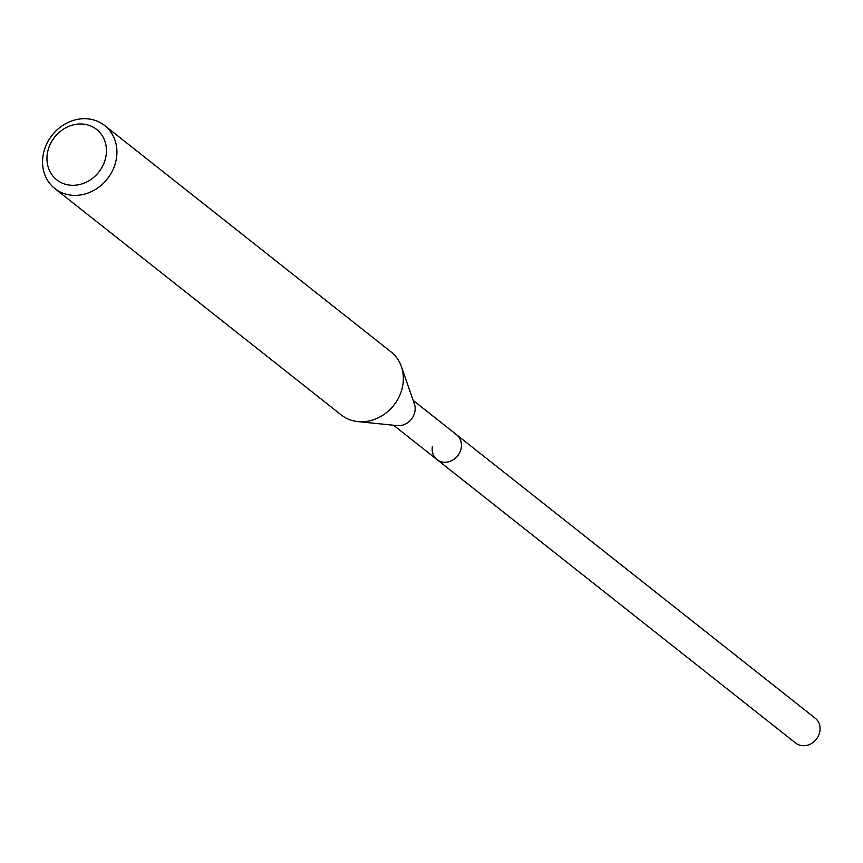 <?xml version="1.0" encoding="UTF-8"?>
<svg xmlns="http://www.w3.org/2000/svg" width="863" height="863" viewBox="0 0 863 863"><rect width="100%" height="100%" fill="white"/><g stroke="black" fill="none" stroke-linecap="round" stroke-linejoin="round"><path stroke-width="1.29" d="M393.55 425.232L795.643 743.054A15.814 13.862 -51.7 0 0 810.163 744.186A15.814 13.862 -51.7 0 0 819.85 731.436A15.814 13.862 -51.7 0 0 815.255 718.243L456.613 434.769A15.814 13.862 128.3 0 1 461.22 447.973A15.814 13.862 128.3 0 1 451.532 460.723A15.814 13.862 128.3 0 1 437.002 459.58A15.814 13.862 128.3 0 1 432.406 446.387M401.381 366.559L414.391 403.949A15.814 13.862 128.3 0 1 414.93 411.381A15.814 13.862 128.3 0 1 397.271 425.621L357.886 421.597A40.173 35.2 -51.7 0 0 402.762 385.448A40.173 35.2 -51.7 0 0 401.381 366.559A40.173 35.2 -51.7 0 0 391.079 351.921L104.65 125.523A40.173 35.2 128.3 0 1 116.322 159.051A40.173 35.2 128.3 0 1 91.726 191.457A40.173 35.2 128.3 0 1 54.822 188.555A40.173 35.2 128.3 0 1 43.15 155.027A40.173 35.2 128.3 0 1 67.746 122.622A40.173 35.2 128.3 0 1 104.65 125.523M437.002 459.58A15.814 13.862 -51.7 0 0 451.532 460.723A15.814 13.862 -51.7 0 0 461.22 447.973A15.814 13.862 -51.7 0 0 456.613 434.769L413.161 400.421M54.822 188.555L341.263 414.952A40.173 35.2 -51.7 0 0 357.886 421.597M47.433 153.031A32.136 28.166 128.3 0 1 82.039 124.013A32.136 28.166 128.3 0 1 105.966 156.246A32.136 28.166 128.3 0 1 71.349 185.265A32.136 28.166 128.3 0 1 47.433 153.031"/></g></svg>
